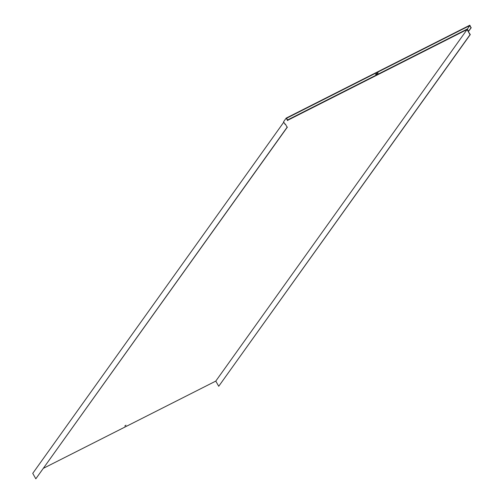 <?xml version="1.0" encoding="UTF-8"?>
<svg xmlns="http://www.w3.org/2000/svg" width="504" height="504" viewBox="0 0 504 504"><rect width="100%" height="100%" fill="white"/><g stroke="black" fill="none" stroke-linecap="round" stroke-linejoin="round"><path stroke-width="0.76" d="M287.135 127.228L285.308 124.016L287.135 127.228L35.828 478.8L32.741 473.369L283.777 122.17M287.563 119.965L467.265 29.056L468.525 31.273L468.21 31.487L470.289 34.568L218.73 386.272L215.788 381.1L467.095 29.528L470.03 34.7L218.73 386.272M126.019 425.193L125.307 425.596M287.387 127.096L35.828 478.8M125.95 425.225L124.803 426.056L125.95 425.225M43.539 468.241L215.788 381.1M287.734 120.267L467.095 29.528L469.741 25.591L471.001 27.802L468.525 31.273M376.601 74.107L375.587 74.434L378.202 72.948L376.601 74.107M287.847 120.462L286.587 118.245L469.741 25.591M287.589 120.588L286.184 118.112L469.854 25.2L471.001 27.802M284.968 124.261L283.563 121.785L286.184 118.112M377.805 73.004L375.839 74.12M468.506 31.431L471.259 27.676"/></g></svg>
